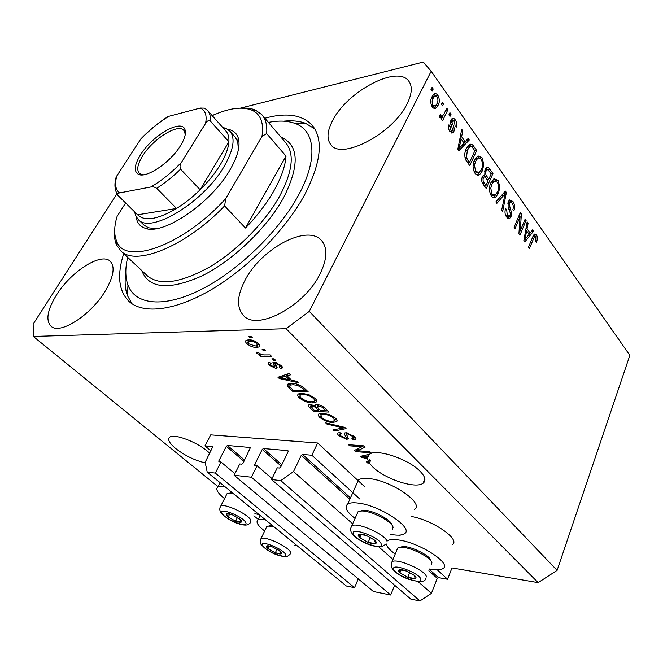<?xml version="1.0" encoding="UTF-8"?>
<svg xmlns="http://www.w3.org/2000/svg" width="663" height="663" viewBox="0 0 663 663"><rect width="100%" height="100%" fill="white"/><g stroke="black" fill="none" stroke-linecap="round" stroke-linejoin="round"><path stroke-width="0.99" d="M311.875 455.241L317.652 443L210.71 434.862L204.95 445.851L212.856 446.605L205.149 462.293L207.212 472.155L215.318 473.084L220.994 462.02L218.873 461.738L218.856 460.835L226.332 446.315L227.492 445.47L250.44 447.508L242.973 463.296L241.78 464.158L239.782 463.951L234.097 475.238L251.368 477.219L257.062 465.733L254.766 465.418L254.733 464.49L262.225 449.415L263.435 448.544L287.841 450.625L288.165 451.652L280.673 467.133L279.413 468.028L277.275 467.805L271.573 479.54L280.797 480.6L293.527 471.559L301.267 455.324L302.535 454.42L311.875 455.241L359.76 498.999M271.573 479.54L410.778 599.095L419.928 600.951L431.406 593.36L437.265 578.36L438.409 577.597L447.608 579.263L437.307 569.849M400.27 536.011L399.308 535.132M447.608 579.263L451.975 567.934L538.149 582.628L286.043 328.691L309.289 311.37L431.165 71.256L423.317 62.049L240.454 108.127M365.023 487.056L317.652 443M431.406 593.36L418.063 581.575M392.977 559.415L378.797 546.884M352.724 523.853L293.527 471.559M419.928 600.951L280.797 480.6M272.029 478.603L257.062 465.733M394.651 585.247L390.664 595.009L251.368 477.219M390.664 595.009L373.393 591.504L234.097 475.238M234.901 473.655L220.994 462.02M207.212 472.155L346.368 586.017L354.531 587.675L215.318 473.084M354.531 587.675L358.269 578.882M211.041 450.956L204.95 445.851M209.823 453.301L207.776 451.478C196.886 442.047 174.941 433.66 170.035 436.942C167.109 438.997 168.966 442.843 175.62 448.478C185.068 455.713 194.947 460.512 205.265 462.873M372.689 466.885C384.731 479.017 415.784 489.277 423.077 483.252C426.292 480.708 425.306 476.73 420.118 471.31C408.499 458.987 376.584 448.412 369.415 454.263L360.639 456.293L361.766 457.371L367.393 458.788L368.686 462.07L369.788 459.575L370.476 460.636L369.374 463.122L372.689 466.885M407.123 103.793C411.988 93.931 412.552 86.397 408.839 81.218C397.667 64.551 347.437 91.303 332.867 120.111C327.166 130.793 326.478 138.957 330.812 144.617C341.122 160.554 393.002 133.769 407.123 103.793M105.243 291.065C113.68 276.57 115.312 266.617 110.133 261.189C101.074 252.205 70.949 271.581 56.479 294.985C47.288 309.986 45.498 320.428 51.117 326.32C59.91 334.989 91.022 315.091 105.243 291.065M320.121 273.786C327.298 258.885 327.729 247.763 321.431 240.437C307.276 223.821 261.379 248.526 245.252 279.811C236.898 295.698 236.368 307.665 243.669 315.704C257.211 331.309 304.657 306.19 320.121 273.786M259.076 514.596L254.874 513.676M224.55 498.617C217.298 492.783 215.168 488.797 218.16 486.659L224.243 486.087M411.45 516.51C432.881 520.124 460.818 539.541 452.365 544.621M387.557 540.759C389.587 539.442 393.275 539.185 398.629 539.972C419.704 542.674 452.033 563.608 443.075 568.498C440.887 569.998 436.809 570.246 430.842 569.235L429.583 568.995M414.392 509.391C424.975 503.623 390.648 480.161 368.761 478.562C363.979 478.098 360.556 478.529 358.492 479.863L357.838 480.377M390.283 534.279L392.852 534.734C398.281 535.53 402.101 535.215 404.314 533.79C414.765 528.577 379.882 505.189 357.97 503.06C353.188 502.479 349.774 502.794 347.744 504.021C344.089 506.963 346.534 511.778 355.095 518.458M123.716 253.656C116.746 275.402 118.669 291.471 129.484 301.872C143.946 314.469 175.869 310.723 212.409 289.002C248.89 267.297 286.084 229.166 304.847 194.383C321.224 162.294 323.652 139.23 312.132 125.183C302.063 114.641 286.308 112.32 264.877 118.229M538.149 582.628L557.102 570.354L629.85 355.335L431.165 71.256M214.298 114.716L211.911 115.321M369.374 463.122L367.609 462.965L366.465 461.871L368.686 462.07M357.664 450.732L369.937 451.718L371.106 452.854L355.733 451.602L354.481 450.409L361.915 446.763L349.691 445.826L348.498 444.691L363.888 445.851L365.156 447.086L357.664 450.732L358.749 448.312M346.326 432.748L354.539 436.61C356.006 438.003 356.338 439.022 355.534 439.66L353.172 440L351.771 438.823L353.329 438.566L352.608 436.387L347.594 433.925L346.633 434.05L348.116 439.03L346.5 439.254L338.959 435.74C337.566 434.447 337.235 433.494 337.973 432.898L339.92 432.599L341.329 433.784L340.003 434.008L340.691 435.823L345.332 438.102L346.509 437.845L344.445 434.248L344.652 432.972L346.326 432.748M325.674 422.861L344.826 427.378L346.094 428.605L334.227 431.041L332.967 429.839L343.707 427.942L326.958 424.096L325.674 422.861M335.635 418.278C337.102 419.737 337.467 420.839 336.738 421.585L332.635 422.464C328.218 422.339 323.95 420.665 319.815 417.45C318.099 415.701 317.85 414.474 319.069 413.753L322.881 413.24L329.685 414.706L335.635 418.278L334.873 419.787M315.165 398.438C316.69 399.955 317.105 401.115 316.408 401.919L312.356 402.93C307.947 402.897 303.613 401.206 299.353 397.883C297.48 395.968 297.239 394.642 298.607 393.888L302.229 393.358L309.082 394.775L315.165 398.438M291.654 380.255L297.438 381.44L298.839 382.8L279.289 378.515L277.963 377.255L289.176 373.435L290.593 374.81L287.096 375.855L291.654 380.255M248.749 336.448L250.97 336.398L252.429 337.815L250.208 337.865L248.749 336.448M218.069 486.708L33.316 336.439L286.043 328.691M258.305 519.436L253.838 515.806M248.683 339.879C251.849 339.63 255.131 340.848 258.537 343.533C260.12 345.191 260.31 346.326 259.109 346.94L256.564 347.362C253.44 347.553 250.224 346.343 246.918 343.732C245.31 342.067 245.111 340.923 246.313 340.293L248.683 339.879M262.134 349.401L264.355 349.376L265.78 350.76L263.559 350.777L262.134 349.401M264.197 354.92L270.048 354.887L271.457 356.263L260.228 356.313L258.819 354.954L260.592 354.945L256.946 353.354L256.2 352.061L258.321 352.559L261.653 354.697L264.197 354.92M271.871 358.824L274.101 358.824L275.501 360.183L273.28 360.183L271.871 358.824M274.151 362.213L281.104 365.412C282.521 366.772 282.786 367.725 281.899 368.272L280.756 368.578L279.173 367.244L279.902 367.062L279.38 365.313L275.825 363.556L275.12 363.863L276.728 368.214L275.767 368.379L269.518 365.412C268.142 364.136 267.811 363.208 268.523 362.636L269.526 362.371L271.117 363.714L270.562 363.854L271.059 365.371L274.159 367.053L274.648 366.631L272.941 362.412L274.151 362.213M291.828 383.438C296.187 383.322 300.43 384.963 304.566 388.352L308.32 391.99L292.913 391.543L287.568 386.173L288.04 383.985L291.828 383.438M316.955 404.604C320.08 404.836 322.848 406.104 325.268 408.416L329.039 412.079L313.632 411.35L309.828 407.712C308.345 406.394 308.005 405.441 308.809 404.869L310.267 404.629L314.867 406.087L315.116 404.869L316.955 404.604M116.854 193.903L33.15 324.116L33.316 336.439M520.248 230.898L525.187 219.088L526.107 220.398L519.908 235.257L518.905 233.865L520.082 216.66L515.068 228.544L514.115 227.227L520.405 212.326L521.408 213.751L520.248 230.898L519.104 231.014M508.19 201.709L509.582 199.944L512.955 201.477C514.795 204.395 515.101 207.511 513.875 210.817L512.839 209.674C513.651 207.32 513.411 205.132 512.126 203.093L509.955 202L509.167 203.019L510.27 209.077C511.596 211.58 511.844 214.108 510.999 216.668L509.665 218.409L506.557 217.041C504.841 214.439 504.535 211.613 505.62 208.563L506.673 209.723L507.278 215.243L509.308 216.271L510.062 215.293L510.402 213.353L508.082 207.279L508.19 201.709M495.858 201.9L505.38 191.077L506.375 192.494L502.695 211.381L501.692 209.989L505.173 193.596L496.894 203.326L495.858 201.9M498.07 180.427L499.836 186.709L498.543 193.19L495.609 197.234C494.101 198.104 492.65 197.64 491.258 195.834C488.996 191.408 488.871 187.049 490.877 182.756L494.258 178.745L498.07 180.427L495.791 180.916M482.001 157.695L483.824 164.134L482.482 170.698L479.622 174.626C478.015 175.612 476.448 175.14 474.932 173.192C472.578 168.626 472.454 164.184 474.542 159.866L478.04 155.88L482.001 157.695L479.639 158.126M465.177 141.716L468.177 138.459L469.271 140.017L458.887 150.617L457.835 149.158L461.721 129.326L462.832 130.901L461.597 136.677L465.177 141.716L463.321 142.048M430.975 89.571L432.069 87.4L433.204 89.008L432.119 91.179L430.975 89.571M557.102 570.354L309.289 311.37M431.936 96.873L433.842 94.221C435.193 93.193 436.544 93.549 437.895 95.306C439.726 98.895 439.793 102.226 438.077 105.301L436.204 107.887C434.87 108.889 433.527 108.525 432.177 106.818C430.337 103.262 430.254 99.947 431.936 96.873M441.417 104.298L442.486 102.135L443.597 103.701L442.536 105.873L441.417 104.298M443.986 113.937L446.787 108.21L447.89 109.768L442.486 120.848L441.376 119.29L442.238 117.517L439.95 117.649L439.188 115.577L440.389 114.575L441.052 115.826L442.453 116.133L443.986 113.937M448.892 114.848L449.945 112.677L451.039 114.227L449.995 116.39L448.892 114.848M451.055 119.904L451.992 118.652C453.152 117.973 454.271 118.412 455.348 119.986C456.807 122.257 457.105 124.652 456.235 127.163L455.058 125.837L454.52 121.453L452.688 120.625L452.282 121.172L452.05 122.522L452.788 124.578C454.163 126.973 454.511 129.351 453.832 131.722L453.011 132.807L449.887 131.498C448.445 129.418 448.122 127.188 448.909 124.826L450.102 126.169L450.616 129.857L452.332 130.81L452.63 130.42L451.81 126.666C450.475 124.329 450.227 122.075 451.055 119.904M466.362 148.578L469.205 144.7C470.788 143.631 472.305 144.178 473.755 146.357L476.705 150.526L469.735 165.659L465.385 159.161C464.365 155.117 464.697 151.587 466.362 148.578M485.076 169.571L486.534 167.648C487.769 167.035 488.921 167.59 489.998 169.322L492.957 173.515L486.252 188.565L483.211 184.355C481.57 182.052 481.247 179.524 482.233 176.797L483.368 175.339L484.752 175.156L485.076 169.571M530.151 233.078L532.729 229.754L533.674 231.097L524.748 241.962L523.836 240.702L527.151 221.865L528.104 223.224L527.052 228.727L530.151 233.078L528.328 233.26M536.632 234.975L537.56 237.926L536.632 242.202L535.654 241.117L535.886 236.633L534.527 236.467L529.43 248.459L528.51 247.183L532.646 237.114L534.627 234.072L536.632 234.975L534.287 235.199L534.842 236.21M423.765 481.587L424.693 481.214L423.765 481.587M431.008 89.505L433.204 89.008M433.718 94.328L435.475 95.837L437.895 95.306M435.84 105.434L438.077 105.301M435.657 105.815L433.917 108.293M434.116 96.798L431.746 97.279M432.069 106.652L433.992 106.063M433.005 105.26L435.508 105.74L436.95 103.726C438.193 101.671 438.235 99.375 437.083 96.839L434.555 96.367L433.13 98.356C431.886 100.42 431.845 102.715 433.005 105.26L431.472 105.583M431.165 98.795L433.13 98.356M441.492 104.157L443.597 103.701M445.809 110.199L447.89 109.768M442.743 115.859L441.898 117.583M440.199 117.923L442.238 117.517M439.32 116.182L441.052 115.826M439.528 116.829L441.641 116.298M448.992 114.649L451.039 114.227M451.561 119.083L452.937 120.459L455.348 119.986M450.558 121.511L452.282 121.172M450.517 122.821L452.05 122.522M449.779 131.349L451.785 130.918L451.42 132.177L453.832 131.722M451.42 132.177L451.08 132.749M448.503 126.476L450.102 126.169M449.108 130.147L450.616 129.857M466.644 140.125L469.271 140.017M466.868 140.44L458.042 149.44M461.357 131.175L462.832 130.901M460.23 136.934L461.597 136.677M459.973 138.227L460.561 139.048M460.951 146.067L463.992 143.001L461.108 138.948L459.111 148.297L460.951 146.067M457.967 148.495L459.111 148.297M459.79 139.189L461.108 138.948M471.633 146.73L473.755 146.357M474.849 150.841L476.705 150.526M468.965 162.51L468.376 163.778M469.189 144.716L471.144 146.473M468.782 146.904L466.818 147.667M469.503 162.418L474.857 150.816L473.067 148.297C472.064 146.656 470.987 146.133 469.835 146.722L467.415 150.078L466.429 157.637L469.503 162.418L467.614 162.725M465.923 160.239L467.722 159.94M464.978 157.877L466.429 157.637M465.625 150.385L467.415 150.078M467.133 147.368L469.537 146.954M482.573 164.333L483.824 164.134M480.542 170.988L482.482 170.698M479.506 172.247L477.186 175.007M477.319 156.219L479.606 158.084M477.435 158.598L474.932 159.079M474.849 173.076L477.443 172.786M475.727 171.402L479.125 172.529L481.471 169.239C483.004 166.09 482.913 162.833 481.205 159.46C480.078 157.985 478.901 157.637 477.691 158.399L475.562 161.366L474.426 165.402L475.727 171.402L474.053 171.659M473.075 165.617L474.426 165.402M473.838 161.648L475.562 161.366M491.134 173.789L492.957 173.515M488.192 179.201L487.678 180.361M485.391 185.474L484.86 186.651M483.31 175.372L484.752 175.156M486.07 168.029L487.578 169.645M483.659 175.322L484.587 176.864L486.965 176.507L488.83 179.109L491.184 173.847L488.125 169.852L486.974 169.803L486.095 170.988C485.357 173.018 485.656 174.858 486.965 176.507M485.382 170.043L484.885 170.035M486.029 185.391L488.043 180.875L485.192 177.12L484.081 176.988L483.368 177.966C482.714 179.922 483.045 181.621 484.363 183.079L486.029 185.391L484.147 185.648M481.794 178.198L483.368 177.966M486.974 179.383L488.83 179.109M484.529 171.228L486.095 170.988M498.626 186.875L499.836 186.709M496.728 193.43L498.543 193.19M495.435 194.98L493.28 197.516M493.645 179.035L495.692 180.767M493.72 181.389L491.416 181.654M491.117 195.626L493.637 195.361M492.029 194.052L495.186 195.154L497.565 191.781C499.04 188.648 498.957 185.449 497.308 182.176L494.043 181.148L491.863 184.206L490.769 188.193L492.029 194.052L490.38 194.276M489.476 188.375L490.769 188.193M490.23 184.43L491.863 184.206M503.938 192.709L506.375 192.494M504.004 192.809L503.814 193.77M502.894 193.894L505.173 193.596M502.057 194.856L495.924 201.983M509.118 200.292L510.585 201.776L512.955 201.477M507.734 203.193L509.167 203.019M508.836 216.395L508.629 216.942L510.999 216.668M508.629 216.942L507.783 218.293M505.189 209.898L506.673 209.723M505.645 215.425L507.278 215.243M506.292 216.652L508.546 216.353M524.566 220.564L526.107 220.398M519.427 230.981L519.038 231.917M518.507 216.834L520.082 216.66M519.726 213.942L521.408 213.751M518.922 215.84L518.856 216.793M531.519 231.312L533.674 231.097M529.87 233.103L528.983 234.172M524.317 239.832L523.903 240.338M526.886 223.348L528.104 223.224M525.925 228.843L527.052 228.727M525.66 230.326L526.107 230.939M526.513 237.536L529.132 234.387L526.637 230.881L524.93 239.774L526.513 237.536M523.985 239.865L524.93 239.774M525.544 230.997L526.637 230.881M536.334 238.042L537.56 237.926M532.977 236.393L534.826 236.219M532.853 236.633L534.527 236.467M533.906 234.735L534.287 235.199M395.206 554.044C389.836 550.141 386.844 546.768 386.222 543.925L382.278 546.552C379.708 547.63 372.059 545.997 366.639 543.693C358.559 540.196 353.404 536.292 351.166 531.999C350.296 530.019 350.528 527.972 351.846 525.858C357.001 521.665 386.405 534.85 387.101 541.704M264.885 519.344L258.114 519.833C255.495 521.872 257.675 525.585 264.67 530.988M294.248 545.218L297.364 545.922M250.979 336.406L250.208 337.865M259.448 344.594L257.957 344.71L256.564 347.362M248.476 341.238L247.904 341.876M247.78 342.116L246.918 343.732M248.318 341.089L247.374 339.986M248.542 343.741L255.122 345.978L257.136 345.655L256.879 343.525C254.517 341.826 252.305 341.072 250.241 341.279L248.294 341.594L248.542 343.741M250.921 339.995L250.241 341.279M257.385 342.564L256.879 343.525M264.288 349.376L263.559 350.777M261.131 354.572L260.228 356.313M260.832 354.481L260.592 354.945M257.459 352.36L256.946 353.354M273.976 358.824L273.28 360.183M281.916 366.308L280.756 368.578M279.869 364.36L279.38 365.313M276.338 362.562L275.825 363.556M275.858 362.429L275.195 363.714M276.703 366.531L275.767 368.379M276.173 365.678L275.294 365.47M270.612 363.283L269.518 365.412M275.593 364.799L274.648 366.631M275.526 363.183L275.079 362.512L273.736 365.139M280.333 376.451L279.289 378.515M288.132 373.791L287.096 375.855M283.706 378.54L289.399 379.791L285.736 376.261L280.209 377.91L283.706 378.54M289.98 378.639L289.399 379.791M281.071 376.194L280.209 377.91M286.739 374.264L285.736 376.261M293.51 390.333L292.913 391.543M290.129 385.062L288.911 383.67M288.803 383.695L287.568 386.173M293.369 390.333L305.179 390.664L302.9 388.46L297.438 385.311L293.145 384.731L290.104 385.112L289.623 386.463L293.369 390.333M305.751 389.496L305.179 390.664M293.726 383.562L293.145 384.731M297.878 384.424L297.438 385.311M303.447 387.349L302.9 388.46M316.723 401.281L316.408 401.919M316.466 400.062L314.502 400.361M313.002 401.596L312.356 402.93M300.049 396.466L299.353 397.883M300.414 395.123L299.27 393.623M314.477 400.087L315.323 398.596M301.118 397.933C304.425 400.493 307.748 401.745 311.088 401.687L313.897 401.297C314.859 400.742 314.676 399.764 313.35 398.388C310.093 395.852 306.812 394.593 303.497 394.618L300.571 395.032C299.585 395.579 299.767 396.549 301.118 397.933M301.4 393.35L300.571 395.032M304.044 393.499L303.497 394.618M313.864 397.328L313.35 398.388M314.179 410.223L313.632 411.35M311.171 405.267L309.828 407.712M315.538 404.712L314.867 406.087M317.395 405.408L316.458 404.604M314.138 410.215L318.712 410.43L315.049 407.041L310.806 406.013L314.138 410.215M319.251 409.295L318.712 410.43M312.24 404.977L311.809 405.872M316.226 404.612L315.049 407.041M320.511 410.513L325.947 410.762L321.978 407.099L317.105 406.013L318.157 408.242L320.511 410.513M326.494 409.61L325.947 410.762M318.737 404.836L318.257 405.847M322.4 406.212L321.978 407.099M323.925 407.239L323.411 408.309M337.102 420.806L336.738 421.585M336.779 419.671L334.89 419.928M333.216 421.229L332.635 422.464M320.527 415.958L319.815 417.45M320.975 414.847L319.839 413.447M321.588 417.533C324.787 420.002 328.069 421.245 331.417 421.262L334.351 420.889L333.82 418.196C330.663 415.742 327.423 414.499 324.099 414.45L320.95 414.897L321.588 417.533M321.903 413.215L321.157 414.789M324.605 413.397L324.099 414.45M334.309 417.16L333.82 418.196M334.956 429.475L334.227 431.041M344.056 427.196L343.707 427.942M327.356 423.259L326.958 424.096M355.327 437.464L354.324 437.456L353.172 440M353.072 435.376L352.608 436.387M348.009 433.014L347.594 433.925M347.719 436.735L346.5 439.254M347.661 436.735L347.047 436.668M340.293 433.378L338.959 435.74M340.119 433.221L339.522 432.591M347.304 436.121L346.509 437.845M346.84 433.602L346.235 432.74M345.108 432.798L344.445 434.248M358.343 449.224L357.1 449.124M356.785 449.282L355.733 451.602M362.379 445.735L361.915 446.763M350.147 444.815L349.691 445.826M363.664 445.834L361.957 446.671M363.299 455.804L362.777 456.964L367.319 458L368.437 455.498L367.393 458.788M362.396 455.97L361.766 457.371M368.255 454.893L367.658 456.235L362.777 456.964M370.476 460.636L369.366 460.536M368.04 462.012L367.609 462.965M367.658 456.235L367.319 458M398.405 570.86L399.913 572.849L407.803 577.258C411.085 578.467 413.521 578.923 415.104 578.608C416.488 578.177 416.298 577.15 414.541 575.517L406.552 571.05C403.212 569.832 400.775 569.393 399.234 569.732L398.405 570.86M399.714 570.976L399.913 572.849L407.803 577.258L415.104 578.608L414.541 575.517L406.552 571.05L399.234 569.732L399.714 570.976M431.273 564.727L431.928 562.904C431.654 557.542 409.56 546.511 400.651 547.282L397.692 548.028L396.913 549.9M399.814 547.348L402.665 546.552C410.712 545.848 430.594 555.768 430.859 560.633L431.083 561.097M409.742 572.451L407.803 577.258M401.148 569.824L399.913 572.849M266.476 546.992L268.208 548.831L275.344 552.768C278.12 553.812 280.035 554.169 281.087 553.829C281.949 553.381 281.485 552.412 279.687 550.928L272.468 546.942C269.659 545.889 267.744 545.541 266.733 545.906L266.476 546.992M271.548 546.602L266.733 545.906L268.208 548.831L275.344 552.768L281.087 553.829L279.687 550.928L277.863 549.644M274.076 526.861L268.846 526.057L266.816 526.488L266.153 527.889M268.59 526.066L272.46 525.544M277.043 549.138L275.344 552.768M269.493 546.097L268.208 548.831M226.274 515.035L228.188 517.041L235.622 521.151C238.456 522.204 240.362 522.51 241.349 522.071C242.128 521.524 241.556 520.447 239.625 518.847L232.091 514.679C229.224 513.626 227.318 513.328 226.381 513.8L226.274 515.035M232.091 514.679L226.381 513.8L228.188 517.041L235.622 521.151L241.349 522.071L239.625 518.847M233.865 493.96L229.323 493.28L227.019 493.711L226.207 495.311M228.851 493.289L232.365 492.733M237.495 517.355L235.622 521.151M229.696 513.999L228.188 517.041M358.202 535.613L359.918 537.809L368.172 542.442C371.545 543.66 373.99 544.058 375.515 543.619C376.833 543.063 376.526 541.903 374.612 540.13L366.249 535.431C362.827 534.204 360.374 533.823 358.898 534.295L358.202 535.613M359.553 535.729L359.918 537.809L368.172 542.442L375.515 543.619L374.612 540.13L366.249 535.431L358.898 534.295L359.553 535.729M392.189 529.729L393.084 527.433C392.571 521.706 371.048 510.493 361.526 510.999L358.028 511.753L357.05 513.999M360.258 511.074L363.573 510.286C372.183 509.822 391.543 519.916 392.024 525.104M370.36 537.328L368.172 542.442M361.401 534.37L359.918 537.809M227.575 129.235C232.986 130.122 236.525 132.956 238.191 137.755C240.57 145.495 237.868 156.128 230.111 169.662C211.199 203.334 162.46 236.045 144.841 228.138C139.777 226.34 136.909 222.602 136.23 216.917M238.398 149.647L237.71 141.55L235.133 137.092M127.686 257.368C125.116 268.175 125.208 277.407 127.967 285.065C135.128 304.765 163.421 308.378 200.624 289.764C237.744 271.242 278.75 231.677 298.383 195.386C318.472 158.871 315.232 130.503 295.018 123.417C287.659 120.724 278.791 120.376 268.416 122.39M132.061 303.828L127.404 295.574C125.05 288.993 124.52 281.311 125.821 272.518M125.589 203.019L117.086 216.411C114.086 226.39 113.92 234.594 116.572 241.009L116.415 244.73L120.881 250.987C135.583 266.551 185.93 246.396 224.6 205.903L245.476 228.031C257.493 215.566 267.123 202.895 274.366 190.016C281.452 177.195 285.33 165.891 286.01 156.103L266.65 133.561C267.33 125.299 265.706 118.975 261.777 114.583L255.454 110.099C251.617 108.467 247.05 107.812 241.763 108.127M116.415 244.73C114.682 240.652 114.111 235.788 114.699 230.127M116.572 241.009C124.395 266.145 183.046 245.99 225.743 198.569L261.993 136.379C264.031 122.812 260.617 114.053 251.758 110.116C241.945 106.295 228.76 108.144 212.201 115.644M224.6 205.903L225.743 198.569M261.993 136.379L266.65 133.561M283.673 121.163C291.977 120.301 299.245 121.006 305.486 123.285L314.751 128.821M222.66 127.412L225.884 128.357L229.771 131.042C235.514 137.846 233.724 149.482 224.392 165.949C204.055 202.082 150.435 234.47 138.327 219.586L144.103 225.221L148.603 227.815L156.02 228.66M245.476 228.031L286.01 156.103M140.556 154.761C152.275 135.6 181.198 118.66 184.894 129.368C186.32 133.072 184.861 138.501 180.518 145.645C170.557 162.294 146.291 178.662 138.476 174.344C133.603 171.485 134.291 164.963 140.556 154.761M185.201 134.796L184.687 131.746L183.717 130.271C177.908 123.243 153.037 138.932 142.744 155.714C137.572 164.026 136.437 169.877 139.338 173.267L140.829 174.236L143.589 174.775M138.327 219.586L135.65 215.732L134.63 211.87M180.551 169.164L200.135 189.751L228.884 141.799L210.27 120.981C208.248 120.285 206.682 121.097 205.555 123.426C207.105 115.42 205.339 110.298 200.267 108.044L168.742 116.323C158.871 122.39 149.473 130.072 140.548 139.371L116.845 175.877C114.508 184.016 115.428 189.693 119.589 192.925L150.774 186.991C161.441 180.792 171.684 172.554 181.521 162.278C179.955 164.267 179.632 166.562 180.551 169.164C172.836 176.706 164.888 183.079 156.7 188.3L176.557 208.464L137.606 214.787C144.559 221.682 157.545 219.577 176.557 208.464C184.687 203.408 192.543 197.168 200.135 189.751C208.53 181.455 215.334 172.968 220.547 164.291C225.644 155.656 228.42 148.156 228.884 141.799C229.166 137.075 228.13 133.454 225.785 130.926L207.817 110.713M140.548 139.371L140.97 138.758C149.589 129.865 158.648 122.448 168.145 116.506L168.742 116.323M115.287 180.924L116.845 175.877M119.589 192.925C118.08 193.066 117.401 193.762 117.558 195.013L137.606 214.787M156.7 188.3C154.355 186.883 152.382 186.444 150.774 186.991M181.521 162.278L205.555 123.426M200.267 108.044L204.536 108.144L207.478 110.331C209.74 112.751 210.677 116.307 210.27 120.981M438.409 577.597L429.409 569.442M350.478 497.88L302.535 454.42M437.265 578.36L428.886 570.777M349.849 499.28L301.267 455.324M288.272 451.014L287.841 450.625M281.833 464.738L263.435 448.544M281.187 466.072L262.225 449.415M256.059 465.625L254.733 464.49M244.581 460.097L227.492 445.47M243.951 461.357L226.332 446.315M220.174 461.937L218.856 460.835M451.089 124.909L452.788 124.578M458.738 144.559L459.998 144.335M487.719 169.67L489.998 169.322M482.556 183.336L484.363 183.079M501.369 195.676L503.739 195.37M508.877 209.243L510.27 209.077M524.648 236.111L525.693 236.003M532.107 238.415L533.599 238.274M283.565 375.349L282.604 377.247M289.922 386.91L289.325 388.112M317.047 407.024L316.458 408.259M341.105 426.5L340.732 427.295M346.434 434.505L345.68 436.138M365.86 455.332L365.28 456.625M393.665 569.061C394.419 574.945 422.381 585.595 420.823 579.338C420.425 573.42 391.435 562.514 393.665 569.061M391.236 563.484L391.999 561.785C396.573 557.616 426.375 570.702 426.442 576.951M262.457 545.434C264.852 550.961 288.62 560.218 285.471 554.351C283.283 548.773 258.794 539.334 262.457 545.434M290.493 552.246L290.096 554.218C287.692 556.315 286.996 557.583 279.554 555.644C272.269 553.646 266.07 549.867 260.965 544.306C259.888 542.243 259.913 540.337 261.048 538.588C264.719 535.654 288.604 546.71 290.493 552.246M260.402 539.881L266.816 526.488M222.163 513.469C225.196 519.635 249.47 528.958 245.675 522.444C242.857 516.22 217.82 506.714 222.163 513.469M250.896 520.273L250.49 522.709C248.136 524.864 246.644 526.124 239.094 523.927C231.71 521.682 225.586 517.844 220.721 512.416C219.461 510.137 219.486 508.015 220.804 506.06C224.84 503.151 248.468 514.289 250.896 520.273M220.017 507.543L227.019 493.711M353.329 533.798C354.738 540.461 383.454 551.21 381.233 544.174C380.181 537.444 350.396 526.447 353.329 533.798M350.876 527.872L358.028 511.753M147.053 275.526L147.725 276.156C160.222 286.002 180.974 282.877 210.005 266.766C237.337 250.556 265.241 222.213 279.728 196.033C292.714 171.286 294.695 153.509 285.678 142.694L262.349 115.254M280.93 137.108C298.996 144.94 299.875 165.137 283.59 197.698C266.899 228.122 232.498 260.973 201.544 276.115C168.75 290.518 148.819 288.662 141.733 270.537M117.624 195.137L116.199 192.51M423.077 483.252L424.875 478.901M409.146 81.632L408.839 81.218M321.92 240.992L321.431 240.437M220.157 482.747L218.16 486.659M358.492 479.863L347.744 504.021M312.911 126.136L312.132 125.183M436.204 107.887L434.058 108.342M434.555 96.367L432.135 96.906M452.688 120.625L450.649 121.031M453.011 132.807L451.702 133.056M469.835 146.722L467.432 147.136M479.622 174.626L477.227 174.982M477.691 158.399L475.296 158.788M484.081 176.988L482.034 177.294M486.974 169.803L484.844 170.126M495.609 197.234L493.33 197.533M494.043 181.148L491.664 181.488M509.955 202L507.982 202.248M509.665 218.409L508.339 218.558M260.203 515.516L258.114 519.833M259.109 346.94L259.863 345.514M248.294 341.594L249.205 339.879M257.65 344.677L258.346 343.351M281.899 368.272L282.413 367.252M280.2 366.465L280.855 365.18M275.294 363.647L275.907 362.437M276.728 368.214L277.109 367.468M270.562 363.854L270.777 363.432M274.656 366.714L275.617 364.841M290.104 385.112L290.933 383.438M315.828 402.391L316.69 400.618M310.806 406.013L311.411 404.77M317.105 406.013L317.751 404.67M336.298 421.933L337.053 420.317M320.95 414.897L321.754 413.215M355.534 439.66L355.973 438.699M353.619 437.936L354.315 436.403M346.633 434.05L347.188 432.848M348.116 439.03L348.481 438.243M340.003 434.008L340.45 433.047M397.692 548.028L391.999 561.785L391.427 567.097C393.946 571.804 399.582 575.824 408.342 579.164C419.397 582.346 425.19 582.172 425.729 578.633M402.665 546.552L400.651 547.282M270.736 525.428L268.846 526.057M231.263 492.675L229.323 493.28M363.573 510.286L361.526 510.999M237.71 141.55L238.191 137.755M127.967 285.065L127.404 295.574M120.881 250.987L146.639 275.128M251.758 110.116L255.454 110.099M295.018 123.417L305.486 123.285M147.808 228.834L146.913 227.956L147.808 228.834M148.603 227.815L144.841 228.138M184.687 131.746L184.894 129.368M185.441 132.144L184.72 131.365M135.807 213.022L135.65 215.732M230.144 131.456L235.506 137.514M223.53 128.398L225.884 128.357M117.558 195.013L115.511 190.372C114.575 186.088 114.782 181.662 116.149 177.104M140.946 174.899L140.316 174.261M140.829 174.236L138.476 174.344"/></g></svg>
